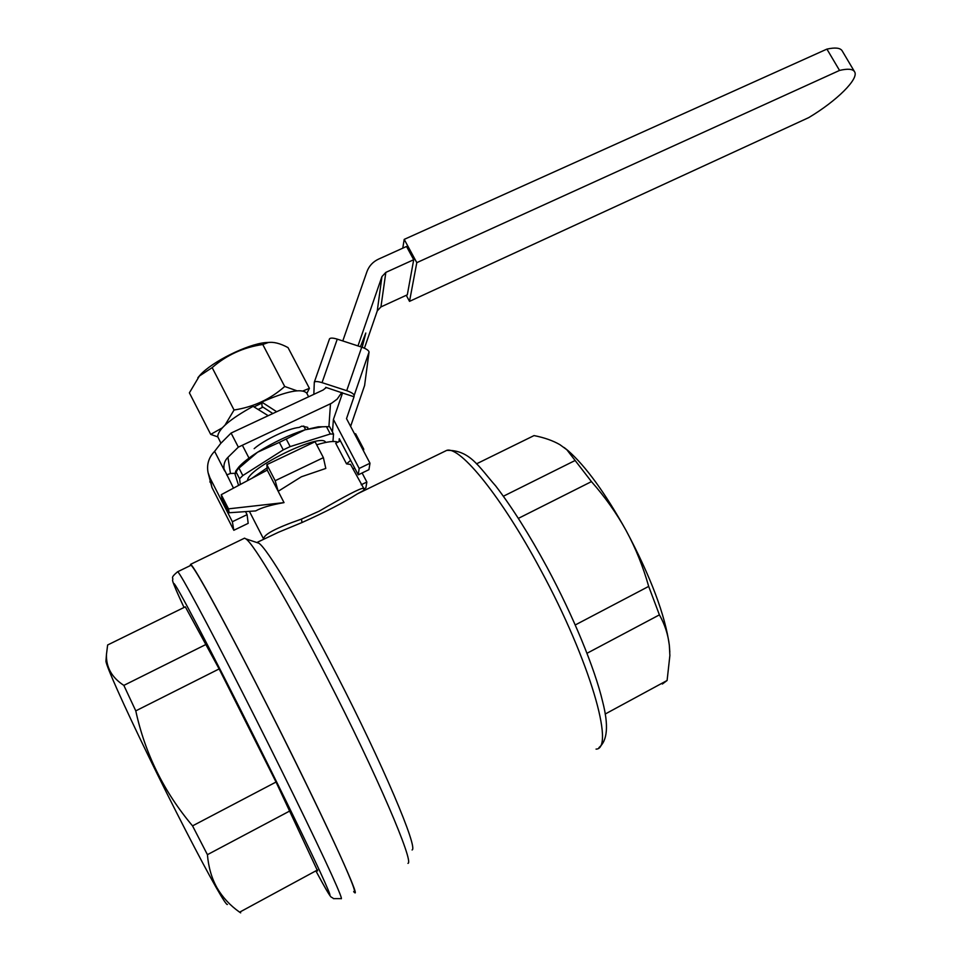 <?xml version="1.0" encoding="UTF-8"?>
<svg xmlns="http://www.w3.org/2000/svg" width="961" height="961" viewBox="0 0 961 961"><rect width="100%" height="100%" fill="white"/><g stroke="black" fill="none" stroke-linecap="round" stroke-linejoin="round"><path stroke-width="1.44" d="M307.88 428.966L307.736 427.357L301.874 426.131L299.147 427.429C288.564 428.342 264.599 439.621 254.16 448.655M197.858 377.745L200.224 374.958C212.117 361.696 247.301 344.278 265.404 342.596L269.945 342.344M222.159 427.933L210.711 434.384L189.389 392.845L199.395 376.015L212.153 367.619C226.664 355.005 243.541 347.305 262.773 344.506L268.215 342.548C273.585 341.708 280.192 343.377 288.024 347.594L309.406 388.34L302.979 390.923M210.711 434.384L217.751 436.871M212.153 367.619L234.052 410.011L225.03 425.074M262.773 344.506L284.708 386.478C270.497 399.139 253.62 406.983 234.052 410.011M296.925 390.791L284.708 386.478M306.847 393.397L309.406 388.34M261.824 403.079L254.052 406.911M258.197 409.446L262.99 407.128M266.858 464.643L267.23 470.109L278.185 491.299L275.17 480.716L266.858 464.643L315.064 441.736L323.389 457.652L275.17 480.716M263.686 539.193C263.122 534.736 275.723 528.033 301.466 519.096L319.172 511.168C345.66 495.78 360.303 488.176 363.102 488.344L363.174 488.488M316.674 444.811C327.269 441.592 334.368 440.715 337.936 442.156M323.389 457.652L325.803 468.439L301.322 476.8L278.185 491.299L284.036 502.615C270.846 504.933 261.392 507.696 255.686 510.916L229.162 512.754L228.49 508.849L284.036 502.615M340.458 440.955L335.701 443.225L346.537 463.875L350.561 464.451M251.926 478.29L267.086 467.875M365.949 489.69L357.372 493.87C343.918 502.459 325.467 512.021 301.982 522.544L278.498 532.25L256.815 542.533M350.477 464.295L364.603 489.93L357.372 493.87L446.805 450.349C460.247 446.12 501.69 496.909 540.695 569.969C589.742 660.255 615.364 749.244 596.048 749.112M412.089 849.968C418.395 848.419 382.67 763.935 336.65 674.682C300.072 603.304 266.978 548.154 258.845 543.205L257.452 542.497M243.433 538.713L244.55 538.16L245.848 538.857C253.872 543.866 288.528 602.283 327.389 678.25C376.28 773.281 414.455 862.558 407.957 863.374M353.66 891.676L354.453 892.445C361.901 900.325 320.121 809.691 268.744 708.329C227.493 626.68 193.822 565.188 190.566 564.347L190.146 565.693M564.191 447.55L568.155 450.733C585.838 466.349 605.166 492.957 626.128 530.568C650.777 576.876 665.18 615.112 669.337 645.299L669.829 652.123M476.464 463.863L534.052 435.585C544.394 437.627 553.043 440.679 559.963 444.715L566.834 449.736L575.134 460.487L503.36 496.248M575.134 460.487L591.447 481.617C605.01 496.957 616.578 513.27 626.128 530.568C635.557 547.962 643.077 566.57 648.687 586.402L575.255 624.962M518.351 518.387L591.447 481.617M648.687 586.402L659.402 614.872C664.772 624.314 668.075 634.464 669.337 645.299L669.877 655.51L667.102 680.484L605.142 714.059M587.015 653.276L659.402 614.872M667.102 680.484L662.357 684.028M267.23 470.109L221.246 494.687L222.003 498.735L229.162 512.754M221.246 494.687L228.49 508.849M354.585 467.851L353.035 469.172M346.537 463.875L350.645 460.355M362.934 449.808L363.726 449.135L363.474 450.829M363.726 449.135L355.606 433.723L354.693 434.168M341.756 392.532L337.167 399.103L331.533 403.26L238.34 447.141L227.949 457.34C224.862 460.331 223.541 464.187 223.985 468.884L233.487 488.14M234.952 473.292L230.436 473.485L226.7 474.914M238.34 447.141L231.084 433.063L220.778 443.381L214.615 451.346C208.717 457.424 206.531 464.523 208.081 472.656L211.937 487.443L233.823 530.28L248.19 523.337L247.073 514.64L245.523 511.624M233.823 530.28L232.37 521.727L247.073 514.64M208.081 472.656L209.991 477.941L232.37 521.727M210.063 482.266L209.918 481.533M231.084 433.063L323.208 389.962L326.235 387.487M332.674 429.231L331.449 430.096M342.789 340.951L366.958 271.627C369.06 265.933 372.964 261.74 378.67 259.062L406.539 246.472L413.71 259.722L407.32 294.811L380.94 306.919L377.265 310.92L364.423 348.194M409.518 301.358L808.742 117.602C836.623 101.001 859.518 78.502 854.497 71.631C852.671 68.928 847.686 68.519 839.542 70.429L416.798 262.653L409.518 301.358L406.263 295.303M416.798 262.653L404.209 239.385L402.779 248.178M839.542 70.429L826.916 49.107C835.109 47.305 840.154 47.834 842.064 50.681L842.184 50.885M826.916 49.107L404.209 239.385M413.71 259.722L385.841 272.383L381.937 276.588L377.265 310.92M357.972 345.924L381.937 276.588M360.447 346.729L365.805 333.023L362.189 347.305M214.615 451.346L224.694 470.986M361.732 347.149L337.263 339.137L322.043 382.646L346.717 390.671L361.732 347.149C366.345 348.819 368.784 350.453 369.048 352.062L364.603 385.457M329.455 339.101L329.527 338.837C330.44 337.767 333.023 337.864 337.263 339.137M350.597 426.384L350.801 425.002L350.441 426.083M339.005 441.652L339.281 438.709L358.249 474.842L368.928 469.677L369.997 463.226L346.513 418.612L354.02 396.749L342.548 393.013L333.419 419.428L332.458 432.03M342.548 393.013L325.707 387.319L325.659 388.184M369.997 463.226L359.174 468.451L333.419 419.428M322.043 382.646C317.767 381.361 315.196 381.205 314.307 382.178L313.839 394.346M354.02 396.749L354.165 395.415C353.864 393.914 351.378 392.328 346.717 390.671M361.216 484.764L366.862 482.026L365.865 487.948L363.57 489.065M358.249 474.842L359.174 468.451M366.862 482.026L362.105 472.98M240.682 912.854L239.625 912.181C230.087 905.442 222.568 897.358 217.066 887.916C211.708 878.378 208.489 867.302 207.42 854.677L192.548 825.871C163.971 791.96 145.039 753.628 135.777 710.864L123.849 685.385C111.8 677.565 106.01 667.234 106.467 654.393L107.632 644.987L185.317 606.835L219.132 668.928L276.035 782.038L317.586 870.942M190.47 565.524L191.011 565.26C194.494 567.182 220.706 614.427 256.335 684.016C291.916 753.472 330.043 832.082 345.564 867.651C353.035 884.793 355.834 892.745 353.984 891.508M227.433 904.457C226.772 905.166 223 899.472 216.093 887.375C201.486 861.765 172.752 806.039 148.006 755.142C123.212 704.173 106.395 666.369 105.938 661.228L105.986 660.543M206.339 644.278L123.849 685.385M135.777 710.864L219.132 668.928M276.035 782.038L192.548 825.871M207.42 854.677L290.114 810.808M317.598 869.921L239.625 912.181M220.934 443.225L217.691 436.582C218.231 429.147 230.027 419.068 253.103 406.335L268.203 415.705M272.828 413.53L262.065 406.539L261.752 402.058C286.618 391.163 301.586 388.16 306.667 393.049L306.775 393.253M276.672 411.74L261.752 402.058M240.346 484.476L239.565 478.734L242.809 475.563L238.977 468.103L257.524 452.259C273.38 442.36 289.201 434.889 304.997 429.807L318.295 426.816L323.437 426.756M332.938 441.483L333.527 434.048L330.296 433.988L290.162 446.601L283.255 449.868L242.809 475.563M247.578 480.608C246.569 468.5 322.259 431.657 325.659 442.444M238.58 485.425L235.061 474.326L238.772 467.046C242.737 462.661 248.995 457.724 257.524 452.259L279.363 442.372L283.255 449.868M235.061 474.326L235.745 471.286L239.565 478.734M235.745 471.286L238.977 468.103M279.363 442.372L304.997 429.807L322.199 426.828L326.452 426.66L330.296 433.988M290.162 446.601L286.258 439.105M326.452 426.66L329.683 426.744L333.527 434.048M301.982 522.544L301.466 519.096M443.814 451.802L446.805 450.349C470.061 449.88 479.046 467.166 495.708 485.954C512.237 507.564 529.379 534.736 547.109 567.446C573.273 616.085 594.799 668.484 602.655 701.722C608.757 725.375 607.544 740.643 598.991 747.538M230.436 473.485L227.949 457.34M211.937 487.443L209.991 477.941M380.94 306.919L385.841 272.383M342.248 393.866L342.356 392.725M330.476 403.788L328.914 426.684M354.165 395.415L369.048 352.062M364.687 385.241L350.669 426.191M191.011 565.26L177.713 571.723C180.668 573.897 206.375 621.515 241.896 691.355C277.369 761.064 315.821 839.722 331.845 875.111C339.557 892.168 342.609 900.001 341.011 898.619L333.455 898.631C329.995 894.919 334.068 904.373 316.289 871.651C332.986 902.655 334.38 902.992 320.493 872.648C300.745 829.836 246.148 719.669 209.534 648.867C172.728 577.621 164.571 565.801 184.019 607.472C168.415 573.693 173.665 582.21 172.692 578.282C171.875 577.249 173.545 575.062 177.713 571.723L177.317 571.903M305.61 429.627L303.724 426.023M248.995 458.097L242.364 445.243M200.224 374.958L199.395 376.015M265.404 342.596L268.215 342.548M263.578 538.977L249.404 511.36M258.845 543.205L245.848 538.857M190.566 564.347L244.55 538.16M568.155 450.733L566.834 449.736M842.064 50.681L854.497 71.631M314.307 382.178L329.527 338.837M350.669 426.24L364.627 385.409M105.938 661.228L106.467 654.393M306.667 393.049L308.625 396.785M238.772 467.046L235.625 471.31M318.295 426.816L322.199 426.828"/></g></svg>
